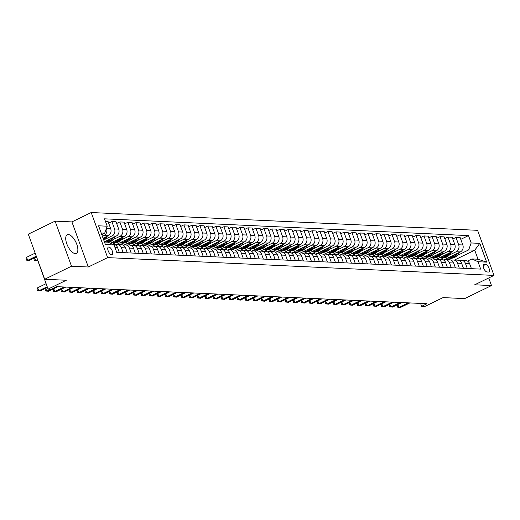 <?xml version="1.0" encoding="UTF-8"?>
<svg xmlns="http://www.w3.org/2000/svg" width="520" height="520" viewBox="0 0 520 520"><rect width="100%" height="100%" fill="white"/><g stroke="black" fill="none" stroke-linecap="round" stroke-linejoin="round"><path stroke-width="0.78" d="M75.251 253.578A10.341 4.511 64.1 0 0 76.31 253.37A10.341 4.511 64.1 0 0 76.349 243.191A10.341 4.511 64.1 0 0 68.328 234.566A10.341 4.511 64.1 0 0 67.269 234.774A10.341 4.511 64.1 0 0 67.23 244.946A10.341 4.511 64.1 0 0 75.251 253.578M111.638 254.8A4.245 1.853 64.1 0 0 112.073 254.722A4.245 1.853 64.1 0 0 112.093 250.542A4.245 1.853 64.1 0 0 108.803 247.006A4.245 1.853 64.1 0 0 108.368 247.091A4.245 1.853 64.1 0 0 108.349 251.264A4.245 1.853 64.1 0 0 111.638 254.8M31.837 243.939L48.061 289.114L51.259 289.263L56.628 286.656L426.991 303.713L421.629 306.319L424.827 306.462L443.066 297.603L464.672 298.597L491.498 285.565L488.728 277.966M55.1 221.136L28.282 234.169L44.688 279.26L71.513 266.221L88.316 267L107.627 257.615L91.215 212.531L71.909 221.91L55.1 221.136L71.513 266.221M107.627 257.615L494 275.405L477.588 230.321L91.215 212.531M485.68 264.478L484.269 264.413A4.108 1.794 64.1 0 0 483.847 264.492A4.108 1.794 64.1 0 0 483.834 268.541A4.108 1.794 64.1 0 0 487.019 271.967L488.429 272.031A4.108 1.794 64.1 0 0 488.852 271.954A4.108 1.794 64.1 0 0 488.865 267.904A4.108 1.794 64.1 0 0 485.68 264.478L483.243 265.661M471.178 242.964L479.817 243.36L486.649 262.125L478.004 261.729L471.939 258.94L478.023 259.22L474.74 250.205L468.656 249.925L471.178 242.964L468.494 235.593L104.526 218.829L107.211 226.207L104.695 233.161L101.185 232.999M104.468 242.021L107.978 242.183L114.042 244.972L116.727 252.343L480.688 269.1L478.004 261.729M114.042 244.972L105.398 244.569L98.566 225.803L107.211 226.207M48.061 289.114L66.3 280.254L44.688 279.26M494 275.405L474.688 284.791L491.498 285.565M420.57 303.413L421.629 306.319M454.538 260.019L474.74 250.205L479.817 243.36M471.939 258.94L467.512 261.092M448.461 259.74L451.601 258.213M457.334 255.424L468.656 249.925M444.327 259.708L460.31 251.933A5.304 4.641 -87.4 0 0 462.826 244.978L460.148 237.601L455.981 237.412L452.777 238.972M440.453 259.37L443.599 257.842M449.332 255.06L456.151 251.745A5.304 4.641 -87.4 0 0 458.666 244.784L455.981 237.412M436.325 259.337L452.309 251.57A5.304 4.641 -87.4 0 0 454.825 244.608L452.14 237.237L447.98 237.042L444.776 238.602M432.451 259.006L435.598 257.471M441.331 254.69L448.149 251.375A5.304 4.641 -87.4 0 0 450.665 244.413L447.98 237.042M428.318 258.967L444.308 251.199A5.304 4.641 -87.4 0 0 446.823 244.238L444.138 236.867L439.978 236.678L436.768 238.238M424.45 258.635L427.596 257.108M433.322 254.319L440.147 251.004A5.304 4.641 -87.4 0 0 442.663 244.049L439.978 236.678M420.316 258.596L436.306 250.828A5.304 4.641 -87.4 0 0 438.822 243.874L436.137 236.496L431.977 236.308L428.766 237.868M416.449 258.264L419.594 256.737M425.321 253.955L432.14 250.64A5.304 4.641 -87.4 0 0 434.662 243.678L431.977 236.308M412.315 258.232L428.298 250.464A5.304 4.641 -87.4 0 0 430.82 243.503L428.135 236.132L423.976 235.937L420.765 237.497M408.447 257.894L411.587 256.367M417.32 253.585L424.138 250.269A5.304 4.641 -87.4 0 0 426.654 243.308L423.976 235.937M404.313 257.861L420.297 250.094A5.304 4.641 -87.4 0 0 422.812 243.133L420.134 235.761L415.968 235.567L412.763 237.127M400.439 257.53L403.585 256.002M409.318 253.214L416.137 249.899A5.304 4.641 -87.4 0 0 418.652 242.944L415.968 235.567M396.312 257.491L412.295 249.724A5.304 4.641 -87.4 0 0 414.81 242.762L412.126 235.391L407.966 235.203L404.762 236.763M392.438 257.159L395.584 255.632M401.317 252.85L408.135 249.535A5.304 4.641 -87.4 0 0 410.651 242.573L407.966 235.203M388.303 257.127L404.293 249.353A5.304 4.641 -87.4 0 0 406.809 242.398L404.125 235.027L399.965 234.832L396.754 236.392M384.436 256.789L387.582 255.261M393.309 252.48L400.134 249.165A5.304 4.641 -87.4 0 0 402.649 242.203L399.965 234.832M380.302 256.757L396.292 248.989A5.304 4.641 -87.4 0 0 398.808 242.028L396.123 234.656L391.963 234.462L388.752 236.022M376.435 256.425L379.581 254.898M385.307 252.109L392.125 248.794A5.304 4.641 -87.4 0 0 394.647 241.839L391.963 234.462M372.3 256.386L388.284 248.619A5.304 4.641 -87.4 0 0 390.806 241.657L388.122 234.286L383.962 234.097L380.75 235.658M368.433 256.055L371.572 254.527M377.306 251.745L384.124 248.43A5.304 4.641 -87.4 0 0 386.646 241.469L383.962 234.097M364.299 256.022L380.282 248.248A5.304 4.641 -87.4 0 0 382.804 241.293L380.12 233.916L375.96 233.727L372.749 235.287M360.425 255.684L363.571 254.156M369.304 251.375L376.123 248.06A5.304 4.641 -87.4 0 0 378.638 241.098L375.96 233.727M356.298 255.651L372.281 247.884A5.304 4.641 -87.4 0 0 374.797 240.922L372.119 233.552L367.952 233.357L364.748 234.917M352.424 255.32L355.57 253.792M361.303 251.004L368.121 247.689A5.304 4.641 -87.4 0 0 370.637 240.734L367.952 233.357M348.29 255.281L364.279 247.514A5.304 4.641 -87.4 0 0 366.795 240.552L364.111 233.181L359.95 232.993L356.74 234.553M344.422 254.95L347.568 253.422M353.294 250.633L360.12 247.325A5.304 4.641 -87.4 0 0 362.635 240.364L359.95 232.993M340.288 254.917L356.278 247.143A5.304 4.641 -87.4 0 0 358.793 240.188L356.109 232.811L351.949 232.622L348.738 234.182M336.421 254.579L339.567 253.052M345.293 250.269L352.112 246.955A5.304 4.641 -87.4 0 0 354.634 239.993L351.949 232.622M332.286 254.547L348.27 246.779A5.304 4.641 -87.4 0 0 350.792 239.817L348.107 232.447L343.947 232.252L340.737 233.811M328.419 254.215L331.558 252.681M337.291 249.899L344.11 246.584A5.304 4.641 -87.4 0 0 346.632 239.623L343.947 232.252M324.285 254.176L340.269 246.409A5.304 4.641 -87.4 0 0 342.791 239.447L340.106 232.076L335.946 231.888L332.735 233.441M320.411 253.844L323.557 252.317M329.29 249.529L336.109 246.214A5.304 4.641 -87.4 0 0 338.624 239.258L335.946 231.888M316.284 253.806L332.267 246.038A5.304 4.641 -87.4 0 0 334.782 239.083L332.105 231.706L327.938 231.517L324.733 233.077M312.409 253.474L315.556 251.947M321.288 249.165L328.107 245.85A5.304 4.641 -87.4 0 0 330.623 238.888L327.938 231.517M308.276 253.442L324.266 245.674A5.304 4.641 -87.4 0 0 326.781 238.713L324.096 231.342L319.937 231.147L316.726 232.707M304.408 253.103L307.554 251.576M313.281 248.794L320.106 245.479A5.304 4.641 -87.4 0 0 322.621 238.518L319.937 231.147M300.274 253.071L316.264 245.303A5.304 4.641 -87.4 0 0 318.78 238.342L316.095 230.971L311.935 230.776L308.724 232.336M296.406 252.739L299.553 251.212M305.279 248.424L312.097 245.108A5.304 4.641 -87.4 0 0 314.62 238.154L311.935 230.776M292.272 252.701L308.262 244.933A5.304 4.641 -87.4 0 0 310.778 237.972L308.094 230.6L303.933 230.412L300.722 231.972M288.405 252.369L291.551 250.842M297.278 248.06L304.096 244.744A5.304 4.641 -87.4 0 0 306.618 237.783L303.933 230.412M284.271 252.337L300.255 244.562A5.304 4.641 -87.4 0 0 302.776 237.608L300.092 230.237L295.932 230.042L292.721 231.602M280.397 251.999L283.543 250.471M289.276 247.689L296.094 244.374A5.304 4.641 -87.4 0 0 298.61 237.412L295.932 230.042M276.269 251.966L292.253 244.198A5.304 4.641 -87.4 0 0 294.769 237.237L292.091 229.866L287.924 229.671L284.719 231.231M272.396 251.635L275.542 250.107M281.275 247.319L288.093 244.004A5.304 4.641 -87.4 0 0 290.608 237.049L287.924 229.671M268.262 251.596L284.252 243.828A5.304 4.641 -87.4 0 0 286.767 236.867L284.083 229.495L279.923 229.307L276.712 230.867M264.394 251.264L267.54 249.737M273.267 246.948L280.092 243.639A5.304 4.641 -87.4 0 0 282.607 236.678L279.923 229.307M260.26 251.232L276.25 243.458A5.304 4.641 -87.4 0 0 278.766 236.503L276.081 229.125L271.921 228.936L268.71 230.497M256.392 250.894L259.538 249.366M265.265 246.584L272.09 243.269A5.304 4.641 -87.4 0 0 274.606 236.308L271.921 228.936M252.258 250.861L268.249 243.094A5.304 4.641 -87.4 0 0 270.764 236.132L268.079 228.761L263.919 228.566L260.709 230.126M248.391 250.53L251.537 248.995M257.264 246.214L264.082 242.899A5.304 4.641 -87.4 0 0 266.604 235.937L263.919 228.566M244.257 250.491L260.24 242.723A5.304 4.641 -87.4 0 0 262.762 235.761L260.078 228.391L255.918 228.202L252.707 229.762M240.389 250.159L243.529 248.631M249.262 245.843L256.081 242.528A5.304 4.641 -87.4 0 0 258.596 235.573L255.918 228.202M236.256 250.12L252.239 242.353A5.304 4.641 -87.4 0 0 254.755 235.397L252.077 228.02L247.91 227.832L244.706 229.392M232.381 249.789L235.528 248.261M241.261 245.479L248.079 242.164A5.304 4.641 -87.4 0 0 250.594 235.203L247.91 227.832M228.254 249.756L244.238 241.989A5.304 4.641 -87.4 0 0 246.753 235.027L244.069 227.656L239.909 227.461L236.697 229.021M224.38 249.425L227.526 247.891M233.253 245.108L240.078 241.794A5.304 4.641 -87.4 0 0 242.593 234.832L239.909 227.461M220.246 249.386L236.236 241.618A5.304 4.641 -87.4 0 0 238.752 234.656L236.067 227.286L231.907 227.097L228.696 228.65M216.379 249.054L219.525 247.526M225.251 244.738L232.076 241.423A5.304 4.641 -87.4 0 0 234.592 234.468L231.907 227.097M212.244 249.015L228.234 241.248A5.304 4.641 -87.4 0 0 230.75 234.292L228.066 226.915L223.906 226.727L220.694 228.286M208.377 248.683L211.523 247.156M217.25 244.374L224.068 241.059A5.304 4.641 -87.4 0 0 226.59 234.097L223.906 226.727M204.243 248.651L220.227 240.883A5.304 4.641 -87.4 0 0 222.749 233.922L220.064 226.551L215.904 226.356L212.693 227.916M200.375 248.313L203.515 246.786M209.248 244.004L216.067 240.689A5.304 4.641 -87.4 0 0 218.582 233.727L215.904 226.356M196.242 248.281L212.225 240.513A5.304 4.641 -87.4 0 0 214.74 233.552L212.062 226.181L207.896 225.986L204.692 227.546M192.368 247.949L195.514 246.422M201.247 243.633L208.065 240.318A5.304 4.641 -87.4 0 0 210.581 233.363L207.896 225.986M188.24 247.91L204.224 240.143A5.304 4.641 -87.4 0 0 206.739 233.181L204.055 225.81L199.894 225.622L196.69 227.181M184.366 247.578L187.512 246.051M193.239 243.269L200.064 239.954A5.304 4.641 -87.4 0 0 202.579 232.993L199.894 225.622M180.232 247.546L196.222 239.772A5.304 4.641 -87.4 0 0 198.738 232.817L196.053 225.446L191.893 225.251L188.682 226.811M176.364 247.208L179.511 245.681M185.237 242.899L192.062 239.583A5.304 4.641 -87.4 0 0 194.578 232.622L191.893 225.251M172.231 247.175L188.221 239.408A5.304 4.641 -87.4 0 0 190.736 232.447L188.052 225.076L183.892 224.881L180.681 226.441M168.363 246.844L171.509 245.317M177.236 242.528L184.054 239.213A5.304 4.641 -87.4 0 0 186.576 232.258L183.892 224.881M164.229 246.805L180.213 239.037A5.304 4.641 -87.4 0 0 182.734 232.076L180.05 224.705L175.89 224.517L172.679 226.077M160.362 246.474L163.501 244.946M169.234 242.158L176.053 238.849A5.304 4.641 -87.4 0 0 178.568 231.888L175.89 224.517M156.227 246.441L172.211 238.667A5.304 4.641 -87.4 0 0 174.727 231.712L172.049 224.334L167.882 224.146L164.678 225.706M152.353 246.103L155.5 244.576M161.233 241.794L168.051 238.478A5.304 4.641 -87.4 0 0 170.567 231.517L167.882 224.146M148.226 246.071L164.209 238.303A5.304 4.641 -87.4 0 0 166.725 231.342L164.041 223.971L159.881 223.775L156.676 225.336M144.352 245.739L147.498 244.205M153.231 241.423L160.049 238.108A5.304 4.641 -87.4 0 0 162.565 231.147L159.881 223.775M140.218 245.7L156.208 237.933A5.304 4.641 -87.4 0 0 158.724 230.971L156.039 223.6L151.879 223.411L148.668 224.972M136.351 245.369L139.497 243.841M145.223 241.053L152.048 237.738A5.304 4.641 -87.4 0 0 154.564 230.783L151.879 223.411M132.216 245.33L148.207 237.562A5.304 4.641 -87.4 0 0 150.722 230.607L148.037 223.23L143.877 223.041L140.667 224.601M128.349 244.998L131.495 243.471M137.222 240.689L144.04 237.374A5.304 4.641 -87.4 0 0 146.562 230.412L143.877 223.041M124.215 244.966L140.198 237.198A5.304 4.641 -87.4 0 0 142.72 230.237L140.036 222.865L135.876 222.671L132.665 224.231M120.348 244.634L123.487 243.1M129.22 240.318L136.038 237.003A5.304 4.641 -87.4 0 0 138.554 230.042L135.876 222.671M116.213 244.595L132.197 236.828A5.304 4.641 -87.4 0 0 134.719 229.866L132.035 222.495L127.868 222.306L124.663 223.86M112.424 244.225L115.486 242.736M121.219 239.947L128.037 236.633A5.304 4.641 -87.4 0 0 130.553 229.678L127.868 222.306M110.26 243.23L124.195 236.457A5.304 4.641 -87.4 0 0 126.711 229.495L124.033 222.125L119.867 221.936L116.662 223.496M113.217 239.583L120.035 236.269A5.304 4.641 -87.4 0 0 122.551 229.307L119.867 221.936M104.397 241.819L116.194 236.093A5.304 4.641 -87.4 0 0 118.71 229.131L116.025 221.761L111.865 221.566L108.654 223.125M105.209 239.213L112.034 235.898A5.304 4.641 -87.4 0 0 114.549 228.936L111.865 221.566M103.084 238.206L108.192 235.722A5.304 4.641 -87.4 0 0 110.708 228.761L108.023 221.39L105.417 221.267M102.395 236.321L104.026 235.528A5.304 4.641 -87.4 0 0 106.548 228.572L106.451 228.306M101.764 234.585L104.695 233.161M471.458 268.678L469.657 263.744A5.304 4.641 -87.4 0 0 465.615 260.526L461.448 260.338A5.304 4.641 -87.4 0 0 459.511 260.728M468.494 235.593L460.779 239.343M467.291 268.483L465.498 263.549A5.304 4.641 -87.4 0 0 461.448 260.338M463.45 268.307L461.656 263.374A5.304 4.641 -87.4 0 0 457.606 260.163L453.447 259.968A5.304 4.641 -87.4 0 0 451.503 260.358M459.29 268.119L457.496 263.178A5.304 4.641 -87.4 0 0 453.447 259.968M455.449 267.937L453.654 263.003A5.304 4.641 -87.4 0 0 449.605 259.792L445.445 259.603A5.304 4.641 -87.4 0 0 443.501 259.987M451.288 267.748L449.495 262.815A5.304 4.641 -87.4 0 0 445.445 259.603M447.447 267.572L445.653 262.639A5.304 4.641 -87.4 0 0 441.603 259.422L437.444 259.233A5.304 4.641 -87.4 0 0 435.5 259.617M443.287 267.377L441.487 262.444A5.304 4.641 -87.4 0 0 437.444 259.233M439.446 267.202L437.645 262.269A5.304 4.641 -87.4 0 0 433.602 259.058L429.442 258.863A5.304 4.641 -87.4 0 0 427.499 259.252M435.286 267.007L433.485 262.074A5.304 4.641 -87.4 0 0 429.442 258.863M431.444 266.832L429.644 261.898A5.304 4.641 -87.4 0 0 425.601 258.687L421.434 258.499A5.304 4.641 -87.4 0 0 419.497 258.882M427.278 266.643L425.484 261.709A5.304 4.641 -87.4 0 0 421.434 258.499M423.436 266.468L421.642 261.528A5.304 4.641 -87.4 0 0 417.593 258.317L413.433 258.128A5.304 4.641 -87.4 0 0 411.489 258.512M419.276 266.272L417.482 261.339A5.304 4.641 -87.4 0 0 413.433 258.128M415.435 266.097L413.641 261.163A5.304 4.641 -87.4 0 0 409.591 257.953L405.431 257.757A5.304 4.641 -87.4 0 0 403.488 258.147M411.275 265.902L409.481 260.969A5.304 4.641 -87.4 0 0 405.431 257.757M407.433 265.726L405.639 260.793A5.304 4.641 -87.4 0 0 401.59 257.582L397.429 257.387A5.304 4.641 -87.4 0 0 395.486 257.777M403.273 265.538L401.473 260.605A5.304 4.641 -87.4 0 0 397.429 257.387M399.432 265.356L397.637 260.423A5.304 4.641 -87.4 0 0 393.588 257.212L389.428 257.023A5.304 4.641 -87.4 0 0 387.485 257.406M395.272 265.168L393.471 260.234A5.304 4.641 -87.4 0 0 389.428 257.023M391.43 264.992L389.63 260.058A5.304 4.641 -87.4 0 0 385.587 256.847L381.42 256.653A5.304 4.641 -87.4 0 0 379.483 257.043M387.263 264.797L385.469 259.864A5.304 4.641 -87.4 0 0 381.42 256.653M383.422 264.622L381.628 259.688A5.304 4.641 -87.4 0 0 377.579 256.477L373.418 256.282A5.304 4.641 -87.4 0 0 371.475 256.672M379.262 264.433L377.468 259.493A5.304 4.641 -87.4 0 0 373.418 256.282M375.421 264.251L373.626 259.317A5.304 4.641 -87.4 0 0 369.577 256.106L365.417 255.918A5.304 4.641 -87.4 0 0 363.474 256.302M371.26 264.062L369.466 259.129A5.304 4.641 -87.4 0 0 365.417 255.918M367.419 263.887L365.625 258.954A5.304 4.641 -87.4 0 0 361.575 255.736L357.416 255.547A5.304 4.641 -87.4 0 0 355.472 255.938M363.259 263.692L361.465 258.758A5.304 4.641 -87.4 0 0 357.416 255.547M359.418 263.517L357.624 258.583A5.304 4.641 -87.4 0 0 353.574 255.372L349.414 255.177A5.304 4.641 -87.4 0 0 347.471 255.567M355.257 263.328L353.457 258.388A5.304 4.641 -87.4 0 0 349.414 255.177M351.416 263.146L349.615 258.213A5.304 4.641 -87.4 0 0 345.572 255.002L341.406 254.813A5.304 4.641 -87.4 0 0 339.469 255.197M347.25 262.958L345.456 258.024A5.304 4.641 -87.4 0 0 341.406 254.813M343.408 262.782L341.614 257.849A5.304 4.641 -87.4 0 0 337.565 254.631L333.404 254.442A5.304 4.641 -87.4 0 0 331.461 254.826M339.248 262.587L337.454 257.654A5.304 4.641 -87.4 0 0 333.404 254.442M335.406 262.411L333.613 257.478A5.304 4.641 -87.4 0 0 329.563 254.267L325.403 254.072A5.304 4.641 -87.4 0 0 323.459 254.462M331.247 262.217L329.453 257.283A5.304 4.641 -87.4 0 0 325.403 254.072M327.405 262.041L325.611 257.108A5.304 4.641 -87.4 0 0 321.562 253.897L317.401 253.708A5.304 4.641 -87.4 0 0 315.458 254.092M323.245 261.853L321.451 256.919A5.304 4.641 -87.4 0 0 317.401 253.708M319.404 261.677L317.61 256.737A5.304 4.641 -87.4 0 0 313.56 253.526L309.4 253.338A5.304 4.641 -87.4 0 0 307.457 253.721M315.244 261.482L313.443 256.548A5.304 4.641 -87.4 0 0 309.4 253.338M311.402 261.307L309.601 256.373A5.304 4.641 -87.4 0 0 305.558 253.162L301.392 252.967A5.304 4.641 -87.4 0 0 299.455 253.357M307.236 261.111L305.442 256.178A5.304 4.641 -87.4 0 0 301.392 252.967M303.394 260.936L301.6 256.002A5.304 4.641 -87.4 0 0 297.557 252.792L293.391 252.597A5.304 4.641 -87.4 0 0 291.447 252.987M299.234 260.748L297.44 255.814A5.304 4.641 -87.4 0 0 293.391 252.597M295.392 260.565L293.599 255.632A5.304 4.641 -87.4 0 0 289.549 252.421L285.389 252.233A5.304 4.641 -87.4 0 0 283.445 252.616M291.233 260.377L289.439 255.444A5.304 4.641 -87.4 0 0 285.389 252.233M287.391 260.202L285.597 255.268A5.304 4.641 -87.4 0 0 281.548 252.057L277.387 251.862A5.304 4.641 -87.4 0 0 275.444 252.252M283.231 260.007L281.437 255.073A5.304 4.641 -87.4 0 0 277.387 251.862M279.389 259.831L277.596 254.898A5.304 4.641 -87.4 0 0 273.546 251.686L269.386 251.492A5.304 4.641 -87.4 0 0 267.442 251.882M275.23 259.642L273.429 254.703A5.304 4.641 -87.4 0 0 269.386 251.492M271.388 259.461L269.588 254.527A5.304 4.641 -87.4 0 0 265.544 251.316L261.385 251.128A5.304 4.641 -87.4 0 0 259.441 251.511M267.221 259.272L265.428 254.339A5.304 4.641 -87.4 0 0 261.385 251.128M263.38 259.096L261.586 254.163A5.304 4.641 -87.4 0 0 257.543 250.946L253.377 250.757A5.304 4.641 -87.4 0 0 251.433 251.147M259.22 258.901L257.426 253.968A5.304 4.641 -87.4 0 0 253.377 250.757M255.379 258.726L253.585 253.792A5.304 4.641 -87.4 0 0 249.535 250.582L245.375 250.386A5.304 4.641 -87.4 0 0 243.431 250.776M251.219 258.538L249.425 253.597A5.304 4.641 -87.4 0 0 245.375 250.386M247.377 258.356L245.583 253.422A5.304 4.641 -87.4 0 0 241.534 250.211L237.374 250.023A5.304 4.641 -87.4 0 0 235.43 250.406M243.217 258.167L241.423 253.233A5.304 4.641 -87.4 0 0 237.374 250.023M239.375 257.992L237.582 253.052A5.304 4.641 -87.4 0 0 233.532 249.841L229.372 249.652A5.304 4.641 -87.4 0 0 227.428 250.036M235.216 257.797L233.415 252.863A5.304 4.641 -87.4 0 0 229.372 249.652M231.374 257.621L229.573 252.688A5.304 4.641 -87.4 0 0 225.531 249.477L221.37 249.281A5.304 4.641 -87.4 0 0 219.427 249.672M227.214 257.426L225.414 252.493A5.304 4.641 -87.4 0 0 221.37 249.281M223.373 257.25L221.572 252.317A5.304 4.641 -87.4 0 0 217.529 249.106L213.363 248.917A5.304 4.641 -87.4 0 0 211.419 249.301M219.206 257.062L217.412 252.129A5.304 4.641 -87.4 0 0 213.363 248.917M215.364 256.887L213.571 251.947A5.304 4.641 -87.4 0 0 209.521 248.736L205.361 248.547A5.304 4.641 -87.4 0 0 203.417 248.931M211.205 256.692L209.411 251.758A5.304 4.641 -87.4 0 0 205.361 248.547M207.363 256.516L205.569 251.583A5.304 4.641 -87.4 0 0 201.519 248.372L197.359 248.177A5.304 4.641 -87.4 0 0 195.416 248.567M203.203 256.321L201.409 251.388A5.304 4.641 -87.4 0 0 197.359 248.177M199.362 256.146L197.567 251.212A5.304 4.641 -87.4 0 0 193.518 248.001L189.358 247.806A5.304 4.641 -87.4 0 0 187.415 248.196M195.202 255.957L193.401 251.024A5.304 4.641 -87.4 0 0 189.358 247.806M191.36 255.775L189.56 250.842A5.304 4.641 -87.4 0 0 185.517 247.631L181.357 247.442A5.304 4.641 -87.4 0 0 179.413 247.826M187.2 255.587L185.4 250.653A5.304 4.641 -87.4 0 0 181.357 247.442M183.358 255.411L181.558 250.478A5.304 4.641 -87.4 0 0 177.515 247.267L173.349 247.072A5.304 4.641 -87.4 0 0 171.411 247.462M179.192 255.216L177.398 250.283A5.304 4.641 -87.4 0 0 173.349 247.072M175.35 255.041L173.556 250.107A5.304 4.641 -87.4 0 0 169.507 246.896L165.347 246.701A5.304 4.641 -87.4 0 0 163.404 247.091M171.191 254.852L169.397 249.912A5.304 4.641 -87.4 0 0 165.347 246.701M167.349 254.67L165.555 249.737A5.304 4.641 -87.4 0 0 161.506 246.525L157.345 246.337A5.304 4.641 -87.4 0 0 155.402 246.721M163.189 254.482L161.395 249.548A5.304 4.641 -87.4 0 0 157.345 246.337M159.347 254.306L157.553 249.373A5.304 4.641 -87.4 0 0 153.504 246.155L149.344 245.967A5.304 4.641 -87.4 0 0 147.401 246.357M155.188 254.111L153.387 249.178A5.304 4.641 -87.4 0 0 149.344 245.967M151.346 253.936L149.546 249.002A5.304 4.641 -87.4 0 0 145.502 245.791L141.343 245.596A5.304 4.641 -87.4 0 0 139.399 245.986M147.186 253.741L145.386 248.807A5.304 4.641 -87.4 0 0 141.343 245.596M143.345 253.565L141.544 248.631A5.304 4.641 -87.4 0 0 137.501 245.421L133.334 245.232A5.304 4.641 -87.4 0 0 131.398 245.615M139.178 253.377L137.384 248.443A5.304 4.641 -87.4 0 0 133.334 245.232M135.337 253.201L133.542 248.261A5.304 4.641 -87.4 0 0 129.493 245.05L125.333 244.862A5.304 4.641 -87.4 0 0 123.39 245.245M131.177 253.006L129.383 248.072A5.304 4.641 -87.4 0 0 125.333 244.862M127.335 252.831L125.541 247.897A5.304 4.641 -87.4 0 0 121.492 244.686L117.331 244.491A5.304 4.641 -87.4 0 0 115.388 244.881M123.175 252.636L121.381 247.702A5.304 4.641 -87.4 0 0 117.331 244.491M119.334 252.46L117.54 247.526A5.304 4.641 -87.4 0 0 113.49 244.316L112.522 244.27M478.023 259.22L486.649 262.125M88.316 267L71.909 221.91M397.852 304.506L398.905 307.398L408.265 302.848M397.716 304.57L397.215 305.968L397.657 307.183L400.504 307.469L409.871 302.919M454.636 254.696A10.14 8.879 92.6 0 1 447.688 258.07L448.838 258.122A10.14 8.879 92.6 0 0 456.541 253.767M459.407 252.375L458.627 253.689A10.14 8.879 92.6 0 1 450.821 258.213L449.605 258.161A10.14 8.879 -87.4 0 0 457.412 253.636L457.652 253.227M449.222 258.135A10.14 8.879 -87.4 0 0 449.605 258.161M389.844 304.135L390.897 307.028L400.263 302.478M389.714 304.2L389.207 305.597L389.656 306.82L392.503 307.106L401.863 302.556M381.843 303.764L382.896 306.663L392.262 302.114M381.713 303.829L381.206 305.227L381.647 306.449L384.495 306.735L393.861 302.185M373.841 303.401L374.894 306.293L384.26 301.743M373.704 303.466L373.204 304.863L373.646 306.079L376.493 306.365L385.86 301.815M446.635 254.326A10.14 8.879 92.6 0 1 439.686 257.699L440.837 257.757A10.14 8.879 92.6 0 0 448.539 253.403M451.399 252.005L450.625 253.325A10.14 8.879 92.6 0 1 442.819 257.849L441.603 257.79A10.14 8.879 -87.4 0 0 449.41 253.266L449.651 252.863M441.22 257.764A10.14 8.879 -87.4 0 0 441.603 257.79M438.626 253.955A10.14 8.879 92.6 0 1 431.685 257.335L432.835 257.387A10.14 8.879 92.6 0 0 440.538 253.032M443.397 251.641L442.624 252.954A10.14 8.879 92.6 0 1 434.818 257.478L433.602 257.419A10.14 8.879 -87.4 0 0 441.409 252.895L441.643 252.493M433.219 257.394A10.14 8.879 -87.4 0 0 433.602 257.419M430.625 253.591A10.14 8.879 92.6 0 1 423.683 256.964L424.827 257.017A10.14 8.879 92.6 0 0 432.529 252.661M435.396 251.27L434.616 252.583A10.14 8.879 92.6 0 1 426.816 257.108L425.601 257.056A10.14 8.879 -87.4 0 0 433.401 252.531L433.641 252.122M425.21 257.023A10.14 8.879 -87.4 0 0 425.601 257.056M365.84 303.03L366.893 305.923L376.259 301.373M365.703 303.095L365.203 304.493L365.644 305.708L368.491 306L377.858 301.45M422.624 253.221A10.14 8.879 92.6 0 1 415.675 256.594L416.825 256.646A10.14 8.879 92.6 0 0 424.528 252.297M427.394 250.9L426.615 252.213A10.14 8.879 92.6 0 1 418.808 256.744L417.593 256.685A10.14 8.879 -87.4 0 0 425.399 252.161L425.64 251.752M417.209 256.659A10.14 8.879 -87.4 0 0 417.593 256.685M357.838 302.659L358.891 305.558L368.251 301.008M357.701 302.725L357.201 304.122L357.643 305.344L360.49 305.63L369.856 301.08M349.83 302.296L350.883 305.188L360.25 300.638M349.7 302.361L349.193 303.758L349.642 304.974L352.488 305.26L361.849 300.709M341.829 301.925L342.882 304.817L352.248 300.267M341.699 301.99L341.192 303.387L341.634 304.603L344.487 304.896L353.847 300.339M333.827 301.555L334.88 304.454L344.247 299.897M333.691 301.62L333.19 303.017L333.632 304.239L336.479 304.525L345.846 299.975M325.825 301.19L326.878 304.083L336.245 299.533M325.689 301.256L325.189 302.647L325.631 303.869L328.478 304.155L337.844 299.605M414.622 252.85A10.14 8.879 92.6 0 1 407.674 256.23L408.824 256.282A10.14 8.879 92.6 0 0 416.526 251.927M419.393 250.536L418.613 251.849A10.14 8.879 92.6 0 1 410.807 256.373L409.591 256.315A10.14 8.879 -87.4 0 0 417.397 251.791L417.638 251.388M409.207 256.288A10.14 8.879 -87.4 0 0 409.591 256.315M406.621 252.486A10.14 8.879 92.6 0 1 399.672 255.859L400.822 255.911A10.14 8.879 92.6 0 0 408.525 251.556M411.392 250.166L410.612 251.478A10.14 8.879 92.6 0 1 402.805 256.002L401.59 255.951A10.14 8.879 -87.4 0 0 409.396 251.42L409.637 251.017M401.206 255.918A10.14 8.879 -87.4 0 0 401.59 255.951M398.613 252.116A10.14 8.879 92.6 0 1 391.671 255.489L392.821 255.541A10.14 8.879 92.6 0 0 400.524 251.186M403.384 249.795L402.61 251.108A10.14 8.879 92.6 0 1 394.803 255.632L393.588 255.58A10.14 8.879 -87.4 0 0 401.394 251.056L401.629 250.647M393.204 255.554A10.14 8.879 -87.4 0 0 393.588 255.58M390.611 251.745A10.14 8.879 92.6 0 1 383.669 255.125L384.813 255.177A10.14 8.879 92.6 0 0 392.516 250.822M395.382 249.431L394.602 250.744A10.14 8.879 92.6 0 1 386.802 255.268L385.587 255.21A10.14 8.879 -87.4 0 0 393.387 250.686L393.627 250.283M385.203 255.183A10.14 8.879 -87.4 0 0 385.587 255.21M382.61 251.381A10.14 8.879 92.6 0 1 375.661 254.755L376.812 254.806A10.14 8.879 92.6 0 0 384.514 250.452M387.381 249.061L386.601 250.374A10.14 8.879 92.6 0 1 378.794 254.898L377.579 254.839A10.14 8.879 -87.4 0 0 385.385 250.315L385.625 249.912M377.195 254.813A10.14 8.879 -87.4 0 0 377.579 254.839M317.824 300.82L318.877 303.713L328.237 299.163M317.688 300.885L317.187 302.283L317.629 303.498L320.476 303.791L329.843 299.234M374.608 251.011A10.14 8.879 92.6 0 1 367.66 254.384L368.81 254.436A10.14 8.879 92.6 0 0 376.512 250.081M379.379 248.69L378.599 250.003A10.14 8.879 92.6 0 1 370.793 254.527L369.577 254.475A10.14 8.879 -87.4 0 0 377.384 249.951L377.624 249.542M369.194 254.449A10.14 8.879 -87.4 0 0 369.577 254.475M309.816 300.45L310.869 303.349L320.236 298.792M309.686 300.514L309.179 301.912L309.627 303.134L312.475 303.42L321.834 298.87M366.606 250.64A10.14 8.879 92.6 0 1 359.658 254.014L360.809 254.072A10.14 8.879 92.6 0 0 368.511 249.717M371.378 248.319L370.598 249.639A10.14 8.879 92.6 0 1 362.791 254.163L361.575 254.105A10.14 8.879 -87.4 0 0 369.382 249.581L369.623 249.178M361.192 254.078A10.14 8.879 -87.4 0 0 361.575 254.105M301.815 300.086L302.868 302.978L312.234 298.428M301.685 300.151L301.178 301.542L301.62 302.764L304.473 303.05L313.833 298.5M358.599 250.269A10.14 8.879 92.6 0 1 351.656 253.65L352.807 253.702A10.14 8.879 92.6 0 0 360.51 249.347M363.37 247.956L362.596 249.269A10.14 8.879 92.6 0 1 354.79 253.792L353.574 253.734A10.14 8.879 -87.4 0 0 361.381 249.21L361.615 248.807M353.191 253.708A10.14 8.879 -87.4 0 0 353.574 253.734M293.813 299.715L294.866 302.608L304.233 298.058M293.677 299.78L293.176 301.178L293.618 302.393L296.465 302.679L305.832 298.129M350.597 249.906A10.14 8.879 92.6 0 1 343.655 253.279L344.799 253.331A10.14 8.879 92.6 0 0 352.501 248.976M355.368 247.585L354.594 248.898A10.14 8.879 92.6 0 1 346.788 253.422L345.572 253.37A10.14 8.879 -87.4 0 0 353.373 248.846L353.613 248.436M345.189 253.344A10.14 8.879 -87.4 0 0 345.572 253.37M285.812 299.344L286.865 302.237L296.231 297.687M285.675 299.409L285.175 300.807L285.617 302.022L288.464 302.315L297.83 297.765M342.596 249.535A10.14 8.879 92.6 0 1 335.647 252.909L336.798 252.967A10.14 8.879 92.6 0 0 344.5 248.612M347.366 247.214L346.587 248.534A10.14 8.879 92.6 0 1 338.787 253.058L337.565 253A10.14 8.879 -87.4 0 0 345.371 248.475L345.612 248.072M337.181 252.974A10.14 8.879 -87.4 0 0 337.565 253M277.81 298.974L278.863 301.873L288.223 297.323M277.673 299.039L277.173 300.437L277.615 301.659L280.462 301.945L289.829 297.394M334.594 249.165A10.14 8.879 92.6 0 1 327.646 252.544L328.796 252.597A10.14 8.879 92.6 0 0 336.499 248.242M339.365 246.85L338.585 248.164A10.14 8.879 92.6 0 1 330.779 252.688L329.563 252.629A10.14 8.879 -87.4 0 0 337.37 248.105L337.61 247.702M329.18 252.603A10.14 8.879 -87.4 0 0 329.563 252.629M269.802 298.61L270.861 301.502L280.221 296.953M269.672 298.675L269.165 300.072L269.614 301.288L272.461 301.574L281.82 297.024M261.8 298.24L262.853 301.132L272.22 296.582M261.671 298.305L261.163 299.702L261.606 300.918L264.459 301.21L273.819 296.66M253.799 297.869L254.852 300.768L264.219 296.218M253.669 297.934L253.162 299.332L253.604 300.553L256.451 300.839L265.817 296.289M245.797 297.505L246.85 300.397L256.217 295.847M245.661 297.57L245.161 298.968L245.603 300.183L248.45 300.469L257.816 295.919M237.796 297.135L238.849 300.027L248.209 295.477M237.66 297.2L237.159 298.597L237.601 299.812L240.448 300.105L249.815 295.548M229.788 296.764L230.847 299.663L240.208 295.106M229.658 296.829L229.151 298.226L229.6 299.449L232.447 299.735L241.806 295.185M221.786 296.4L222.839 299.293L232.206 294.743M221.656 296.465L221.15 297.856L221.592 299.078L224.445 299.364L233.805 294.814M213.785 296.03L214.838 298.922L224.205 294.372M213.655 296.094L213.148 297.492L213.59 298.708L216.437 299L225.803 294.444M205.784 295.659L206.837 298.552L216.203 294.002M205.647 295.724L205.147 297.122L205.589 298.344L208.436 298.63L217.802 294.079M197.782 295.295L198.835 298.188L208.195 293.637M197.645 295.36L197.145 296.751L197.587 297.973L200.434 298.259L209.8 293.709M189.781 294.925L190.833 297.817L200.194 293.267M189.644 294.99L189.137 296.387L189.586 297.603L192.433 297.889L201.792 293.339M181.772 294.554L182.826 297.447L192.192 292.897M181.643 294.619L181.136 296.017L181.584 297.232L184.431 297.525L193.791 292.975M173.771 294.183L174.824 297.083L184.191 292.533M173.641 294.249L173.134 295.646L173.576 296.868L176.423 297.154L185.79 292.604M165.769 293.82L166.822 296.712L176.189 292.162M165.633 293.885L165.133 295.282L165.575 296.498L168.422 296.784L177.788 292.233M157.768 293.449L158.821 296.342L168.181 291.792M157.631 293.514L157.131 294.911L157.573 296.127L160.42 296.419L169.786 291.87M149.767 293.079L150.82 295.978L160.18 291.428M149.63 293.144L149.13 294.541L149.572 295.763L152.419 296.049L161.785 291.499M141.758 292.714L142.812 295.607L152.178 291.057M141.629 292.78L141.122 294.177L141.57 295.392L144.417 295.678L153.777 291.128M133.757 292.344L134.81 295.236L144.177 290.687M133.627 292.409L133.12 293.807L133.562 295.022L136.409 295.315L145.776 290.758M125.755 291.974L126.809 294.873L136.175 290.316M125.619 292.038L125.119 293.436L125.56 294.658L128.407 294.944L137.774 290.394M117.754 291.61L118.807 294.502L128.173 289.952M117.617 291.675L117.117 293.065L117.559 294.288L120.406 294.574L129.773 290.024M109.752 291.239L110.806 294.132L120.166 289.582M109.616 291.304L109.116 292.702L109.558 293.917L112.405 294.209L121.771 289.653M101.745 290.869L102.798 293.761L112.164 289.211M101.615 290.933L101.108 292.331L101.556 293.553L104.403 293.839L113.763 289.289M93.743 290.505L94.796 293.397L104.163 288.847M93.613 290.57L93.106 291.961L93.548 293.183L96.401 293.469L105.762 288.918M85.742 290.134L86.794 293.026L96.161 288.476M85.605 290.199L85.105 291.596L85.547 292.812L88.394 293.098L97.76 288.548M77.74 289.764L78.793 292.656L88.159 288.106M77.603 289.829L77.103 291.226L77.545 292.442L80.392 292.734L89.759 288.184M69.739 289.393L70.791 292.292L80.151 287.742M69.602 289.458L69.102 290.856L69.543 292.078L72.391 292.364L81.757 287.814M326.593 248.8A10.14 8.879 92.6 0 1 319.644 252.174L320.794 252.226A10.14 8.879 92.6 0 0 328.497 247.871M331.364 246.48L330.584 247.793A10.14 8.879 92.6 0 1 322.777 252.317L321.562 252.265A10.14 8.879 -87.4 0 0 329.368 247.741L329.608 247.332M321.178 252.233A10.14 8.879 -87.4 0 0 321.562 252.265M318.584 248.43A10.14 8.879 92.6 0 1 311.642 251.804L312.793 251.856A10.14 8.879 92.6 0 0 320.495 247.507M323.356 246.109L322.582 247.422A10.14 8.879 92.6 0 1 314.776 251.953L313.56 251.894A10.14 8.879 -87.4 0 0 321.367 247.37L321.607 246.961M313.177 251.869A10.14 8.879 -87.4 0 0 313.56 251.894M310.583 248.06A10.14 8.879 92.6 0 1 303.641 251.44L304.785 251.492A10.14 8.879 92.6 0 0 312.488 247.136M315.354 245.745L314.581 247.058A10.14 8.879 92.6 0 1 306.774 251.583L305.558 251.524A10.14 8.879 -87.4 0 0 313.358 247L313.599 246.597M305.175 251.498A10.14 8.879 -87.4 0 0 305.558 251.524M302.582 247.696A10.14 8.879 92.6 0 1 295.633 251.069L296.784 251.121A10.14 8.879 92.6 0 0 304.486 246.766M307.353 245.375L306.572 246.688A10.14 8.879 92.6 0 1 298.772 251.212L297.55 251.16A10.14 8.879 -87.4 0 0 305.357 246.63L305.597 246.227M297.167 251.128A10.14 8.879 -87.4 0 0 297.55 251.16M294.58 247.325A10.14 8.879 92.6 0 1 287.632 250.698L288.782 250.75A10.14 8.879 92.6 0 0 296.485 246.395M299.351 245.005L298.571 246.317A10.14 8.879 92.6 0 1 290.764 250.842L289.549 250.79A10.14 8.879 -87.4 0 0 297.356 246.266L297.596 245.856M289.166 250.764A10.14 8.879 -87.4 0 0 289.549 250.79M286.579 246.955A10.14 8.879 92.6 0 1 279.63 250.335L280.781 250.386A10.14 8.879 92.6 0 0 288.483 246.031M291.35 244.641L290.57 245.953A10.14 8.879 92.6 0 1 282.763 250.478L281.548 250.419A10.14 8.879 -87.4 0 0 289.354 245.895L289.594 245.492M281.164 250.393A10.14 8.879 -87.4 0 0 281.548 250.419M278.577 246.591A10.14 8.879 92.6 0 1 271.628 249.964L272.779 250.016A10.14 8.879 92.6 0 0 280.481 245.661M283.342 244.27L282.568 245.583A10.14 8.879 92.6 0 1 274.762 250.107L273.546 250.049A10.14 8.879 -87.4 0 0 281.353 245.525L281.593 245.122M273.163 250.023A10.14 8.879 -87.4 0 0 273.546 250.049M270.569 246.22A10.14 8.879 92.6 0 1 263.627 249.594L264.771 249.645A10.14 8.879 92.6 0 0 272.474 245.291M275.34 243.9L274.567 245.213A10.14 8.879 92.6 0 1 266.76 249.737L265.544 249.685A10.14 8.879 -87.4 0 0 273.344 245.161L273.585 244.751M265.161 249.659A10.14 8.879 -87.4 0 0 265.544 249.685M262.567 245.85A10.14 8.879 92.6 0 1 255.619 249.223L256.769 249.281A10.14 8.879 92.6 0 0 264.472 244.927M267.339 243.529L266.558 244.849A10.14 8.879 92.6 0 1 258.758 249.373L257.536 249.314A10.14 8.879 -87.4 0 0 265.343 244.79L265.584 244.387M257.153 249.288A10.14 8.879 -87.4 0 0 257.536 249.314M254.566 245.479A10.14 8.879 92.6 0 1 247.618 248.859L248.768 248.911A10.14 8.879 92.6 0 0 256.471 244.556M259.337 243.165L258.557 244.478A10.14 8.879 92.6 0 1 250.75 249.002L249.535 248.944A10.14 8.879 -87.4 0 0 257.342 244.419L257.582 244.017M249.151 248.917A10.14 8.879 -87.4 0 0 249.535 248.944M246.565 245.115A10.14 8.879 92.6 0 1 239.616 248.489L240.767 248.541A10.14 8.879 92.6 0 0 248.469 244.186M251.336 242.794L250.556 244.108A10.14 8.879 92.6 0 1 242.749 248.631L241.534 248.58A10.14 8.879 -87.4 0 0 249.34 244.056L249.581 243.646M241.15 248.553A10.14 8.879 -87.4 0 0 241.534 248.58M238.563 244.744A10.14 8.879 92.6 0 1 231.614 248.118L232.765 248.177A10.14 8.879 92.6 0 0 240.468 243.822M243.328 242.424L242.554 243.744A10.14 8.879 92.6 0 1 234.748 248.268L233.532 248.209A10.14 8.879 -87.4 0 0 241.339 243.685L241.579 243.282M233.149 248.183A10.14 8.879 -87.4 0 0 233.532 248.209M230.555 244.374A10.14 8.879 92.6 0 1 223.613 247.754L224.757 247.806A10.14 8.879 92.6 0 0 232.459 243.451M235.326 242.06L234.553 243.373A10.14 8.879 92.6 0 1 226.746 247.897L225.531 247.839A10.14 8.879 -87.4 0 0 233.331 243.315L233.571 242.911M225.147 247.812A10.14 8.879 -87.4 0 0 225.531 247.839M222.553 244.01A10.14 8.879 92.6 0 1 215.612 247.383L216.756 247.436A10.14 8.879 92.6 0 0 224.458 243.081M227.325 241.69L226.544 243.003A10.14 8.879 92.6 0 1 218.744 247.526L217.522 247.475A10.14 8.879 -87.4 0 0 225.329 242.951L225.569 242.541M217.139 247.442A10.14 8.879 -87.4 0 0 217.522 247.475M214.552 243.639A10.14 8.879 92.6 0 1 207.603 247.013L208.754 247.065A10.14 8.879 92.6 0 0 216.457 242.717M219.323 241.319L218.543 242.632A10.14 8.879 92.6 0 1 210.737 247.162L209.521 247.104A10.14 8.879 -87.4 0 0 217.328 242.58L217.568 242.171M209.138 247.078A10.14 8.879 -87.4 0 0 209.521 247.104M206.55 243.269A10.14 8.879 92.6 0 1 199.602 246.649L200.753 246.701A10.14 8.879 92.6 0 0 208.455 242.346M211.322 240.955L210.542 242.268A10.14 8.879 92.6 0 1 202.735 246.792L201.519 246.733A10.14 8.879 -87.4 0 0 209.326 242.209L209.567 241.806M201.136 246.708A10.14 8.879 -87.4 0 0 201.519 246.733M198.549 242.905A10.14 8.879 92.6 0 1 191.6 246.279L192.751 246.331A10.14 8.879 92.6 0 0 200.453 241.975M203.314 240.584L202.54 241.897A10.14 8.879 92.6 0 1 194.733 246.422L193.518 246.369A10.14 8.879 -87.4 0 0 201.325 241.839L201.565 241.436M193.135 246.337A10.14 8.879 -87.4 0 0 193.518 246.369M190.541 242.535A10.14 8.879 92.6 0 1 183.599 245.908L184.743 245.96A10.14 8.879 92.6 0 0 192.446 241.605M195.312 240.214L194.539 241.527A10.14 8.879 92.6 0 1 186.732 246.051L185.517 245.999A10.14 8.879 -87.4 0 0 193.317 241.475L193.557 241.066M185.133 245.973A10.14 8.879 -87.4 0 0 185.517 245.999M182.54 242.164A10.14 8.879 92.6 0 1 175.597 245.544L176.742 245.596A10.14 8.879 92.6 0 0 184.444 241.241M187.311 239.85L186.531 241.163A10.14 8.879 92.6 0 1 178.731 245.687L177.508 245.629A10.14 8.879 -87.4 0 0 185.315 241.105L185.556 240.702M177.125 245.603A10.14 8.879 -87.4 0 0 177.508 245.629M174.538 241.8A10.14 8.879 92.6 0 1 167.589 245.174L168.74 245.225A10.14 8.879 92.6 0 0 176.442 240.87M179.309 239.48L178.529 240.792A10.14 8.879 92.6 0 1 170.722 245.317L169.507 245.258A10.14 8.879 -87.4 0 0 177.314 240.734L177.554 240.331M169.124 245.232A10.14 8.879 -87.4 0 0 169.507 245.258M166.536 241.43A10.14 8.879 92.6 0 1 159.588 244.803L160.738 244.855A10.14 8.879 92.6 0 0 168.441 240.5M171.308 239.109L170.528 240.422A10.14 8.879 92.6 0 1 162.721 244.946L161.506 244.894A10.14 8.879 -87.4 0 0 169.312 240.37L169.553 239.961M161.122 244.868A10.14 8.879 -87.4 0 0 161.506 244.894M158.535 241.059A10.14 8.879 92.6 0 1 151.587 244.433L152.737 244.491A10.14 8.879 92.6 0 0 160.44 240.136M163.306 238.739L162.526 240.058A10.14 8.879 92.6 0 1 154.72 244.582L153.504 244.524A10.14 8.879 -87.4 0 0 161.31 240L161.551 239.597M153.12 244.498A10.14 8.879 -87.4 0 0 153.504 244.524M150.527 240.689A10.14 8.879 92.6 0 1 143.585 244.069L144.736 244.12A10.14 8.879 92.6 0 0 152.438 239.766M155.298 238.375L154.524 239.688A10.14 8.879 92.6 0 1 146.718 244.212L145.502 244.153A10.14 8.879 -87.4 0 0 153.309 239.629L153.543 239.226M145.119 244.127A10.14 8.879 -87.4 0 0 145.502 244.153M142.526 240.325A10.14 8.879 92.6 0 1 135.584 243.698L136.727 243.75A10.14 8.879 92.6 0 0 144.43 239.395M147.297 238.004L146.517 239.317A10.14 8.879 92.6 0 1 138.716 243.841L137.501 243.789A10.14 8.879 -87.4 0 0 145.301 239.265L145.542 238.856M137.111 243.756A10.14 8.879 -87.4 0 0 137.501 243.789M134.524 239.954A10.14 8.879 92.6 0 1 127.576 243.328L128.726 243.386A10.14 8.879 92.6 0 0 136.428 239.031M139.295 237.633L138.515 238.953A10.14 8.879 92.6 0 1 130.709 243.477L129.493 243.419A10.14 8.879 -87.4 0 0 137.299 238.894L137.54 238.492M129.109 243.393A10.14 8.879 -87.4 0 0 129.493 243.419M126.523 239.583A10.14 8.879 92.6 0 1 119.574 242.964L120.724 243.016A10.14 8.879 92.6 0 0 128.427 238.661M131.294 237.269L130.513 238.583A10.14 8.879 92.6 0 1 122.707 243.107L121.492 243.048A10.14 8.879 -87.4 0 0 129.298 238.524L129.538 238.121M121.108 243.022A10.14 8.879 -87.4 0 0 121.492 243.048M61.73 289.029L62.784 291.922L72.15 287.372M61.6 289.094L61.093 290.492L61.542 291.707L64.389 291.993L73.749 287.443M118.521 239.219A10.14 8.879 92.6 0 1 111.573 242.593L112.723 242.645A10.14 8.879 92.6 0 0 120.426 238.29M123.292 236.899L122.512 238.212A10.14 8.879 92.6 0 1 114.706 242.736L113.49 242.684A10.14 8.879 -87.4 0 0 121.297 238.16L121.537 237.75M113.106 242.651A10.14 8.879 -87.4 0 0 113.49 242.684M53.729 288.659L54.782 291.551L64.148 287.001M53.599 288.724L53.092 290.121L53.534 291.337L56.388 291.629L65.748 287.079M110.513 238.849A10.14 8.879 92.6 0 1 105.456 242.067M115.284 236.529L114.51 237.842A10.14 8.879 92.6 0 1 108.219 242.294M112.424 237.926A10.14 8.879 92.6 0 1 106.678 242.119M107.445 242.158A10.14 8.879 -87.4 0 0 113.295 237.79L113.529 237.38M45.727 288.288L46.781 291.187L50.785 289.244M45.591 288.353L45.091 289.75L45.532 290.972L48.38 291.258L57.746 286.709M107.283 236.165L106.509 237.478A10.14 8.879 92.6 0 1 103.877 240.396M104.416 237.556A10.14 8.879 92.6 0 1 103.363 238.972M103.578 239.577A10.14 8.879 -87.4 0 0 105.287 237.419L105.528 237.016M37.421 259.883L35.691 260.721L37.681 260.605M34.639 257.829L35.691 260.721L34.444 260.507L34.002 259.292L34.509 257.894M46.085 283.68L37.668 287.768L38.779 290.817L47.19 286.728M37.668 287.768L37.089 289.387L37.531 290.602L40.378 290.888L47.457 287.45M34.996 253.221L26.585 257.309L27.69 260.351L29.289 260.429L36.367 256.99M36.101 256.262L27.69 260.351L26.442 260.137L26 258.921L26.585 257.309M456.151 251.745L460.31 251.933M448.149 251.375L452.309 251.57M440.147 251.004L444.308 251.199M432.14 250.64L436.306 250.828M424.138 250.269L428.298 250.464M416.137 249.899L420.297 250.094M408.135 249.535L412.295 249.724M400.134 249.165L404.293 249.353M392.125 248.794L396.292 248.989M384.124 248.43L388.284 248.619M376.123 248.06L380.282 248.248M368.121 247.689L372.281 247.884M360.12 247.325L364.279 247.514M352.112 246.955L356.278 247.143M344.11 246.584L348.27 246.779M336.109 246.214L340.269 246.409M328.107 245.85L332.267 246.038M320.106 245.479L324.266 245.674M312.097 245.108L316.264 245.303M304.096 244.744L308.262 244.933M296.094 244.374L300.255 244.562M288.093 244.004L292.253 244.198M280.092 243.639L284.252 243.828M272.09 243.269L276.25 243.458M264.082 242.899L268.249 243.094M256.081 242.528L260.24 242.723M248.079 242.164L252.239 242.353M240.078 241.794L244.238 241.989M232.076 241.423L236.236 241.618M224.068 241.059L228.234 241.248M216.067 240.689L220.227 240.883M208.065 240.318L212.225 240.513M200.064 239.954L204.224 240.143M192.062 239.583L196.222 239.772M184.054 239.213L188.221 239.408M176.053 238.849L180.213 239.037M168.051 238.478L172.211 238.667M160.049 238.108L164.209 238.303M152.048 237.738L156.208 237.933M144.04 237.374L148.207 237.562M136.038 237.003L140.198 237.198M128.037 236.633L132.197 236.828M120.035 236.269L124.195 236.457M112.034 235.898L116.194 236.093M104.026 235.528L108.192 235.722M458.666 244.784L462.826 244.978M465.498 263.549L469.657 263.744M457.496 263.178L461.656 263.374M450.665 244.413L454.825 244.608M449.495 262.815L453.654 263.003M442.663 244.049L446.823 244.238M441.487 262.444L445.653 262.639M434.662 243.678L438.822 243.874M433.485 262.074L437.645 262.269M426.654 243.308L430.82 243.503M425.484 261.709L429.644 261.898M418.652 242.944L422.812 243.133M417.482 261.339L421.642 261.528M410.651 242.573L414.81 242.762M409.481 260.969L413.641 261.163M402.649 242.203L406.809 242.398M401.473 260.605L405.639 260.793M394.647 241.839L398.808 242.028M393.471 260.234L397.637 260.423M386.646 241.469L390.806 241.657M385.469 259.864L389.63 260.058M378.638 241.098L382.804 241.293M377.468 259.493L381.628 259.688M370.637 240.734L374.797 240.922M369.466 259.129L373.626 259.317M362.635 240.364L366.795 240.552M361.465 258.758L365.625 258.954M354.634 239.993L358.793 240.188M353.457 258.388L357.624 258.583M346.632 239.623L350.792 239.817M345.456 258.024L349.615 258.213M338.624 239.258L342.791 239.447M337.454 257.654L341.614 257.849M330.623 238.888L334.782 239.083M329.453 257.283L333.613 257.478M322.621 238.518L326.781 238.713M321.451 256.919L325.611 257.108M314.62 238.154L318.78 238.342M313.443 256.548L317.61 256.737M306.618 237.783L310.778 237.972M305.442 256.178L309.601 256.373M298.61 237.412L302.776 237.608M297.44 255.814L301.6 256.002M290.608 237.049L294.769 237.237M289.439 255.444L293.599 255.632M282.607 236.678L286.767 236.867M281.437 255.073L285.597 255.268M274.606 236.308L278.766 236.503M273.429 254.703L277.596 254.898M266.604 235.937L270.764 236.132M265.428 254.339L269.588 254.527M258.596 235.573L262.762 235.761M257.426 253.968L261.586 254.163M250.594 235.203L254.755 235.397M249.425 253.597L253.585 253.792M242.593 234.832L246.753 235.027M241.423 253.233L245.583 253.422M234.592 234.468L238.752 234.656M233.415 252.863L237.582 253.052M226.59 234.097L230.75 234.292M225.414 252.493L229.573 252.688M218.582 233.727L222.749 233.922M217.412 252.129L221.572 252.317M210.581 233.363L214.74 233.552M209.411 251.758L213.571 251.947M202.579 232.993L206.739 233.181M201.409 251.388L205.569 251.583M194.578 232.622L198.738 232.817M193.401 251.024L197.567 251.212M186.576 232.258L190.736 232.447M185.4 250.653L189.56 250.842M178.568 231.888L182.734 232.076M177.398 250.283L181.558 250.478M170.567 231.517L174.727 231.712M169.397 249.912L173.556 250.107M162.565 231.147L166.725 231.342M161.395 249.548L165.555 249.737M154.564 230.783L158.724 230.971M153.387 249.178L157.553 249.373M146.562 230.412L150.722 230.607M145.386 248.807L149.546 249.002M138.554 230.042L142.72 230.237M137.384 248.443L141.544 248.631M130.553 229.678L134.719 229.866M129.383 248.072L133.542 248.261M122.551 229.307L126.711 229.495M121.381 247.702L125.541 247.897M114.549 228.936L118.71 229.131M114.927 247.41L117.54 247.526M106.548 228.572L110.708 228.761M483.529 264.778L484.269 264.413M458.627 253.689L457.412 253.636M450.625 253.325L449.41 253.266M442.624 252.954L441.409 252.895M434.616 252.583L433.401 252.531M426.615 252.213L425.399 252.161M418.613 251.849L417.397 251.791M410.612 251.478L409.396 251.42M402.61 251.108L401.394 251.056M394.602 250.744L393.387 250.686M386.601 250.374L385.385 250.315M378.599 250.003L377.384 249.951M370.598 249.639L369.382 249.581M362.596 249.269L361.381 249.21M354.594 248.898L353.373 248.846M346.587 248.534L345.371 248.475M338.585 248.164L337.37 248.105M330.584 247.793L329.368 247.741M322.582 247.422L321.367 247.37M314.581 247.058L313.358 247M306.572 246.688L305.357 246.63M298.571 246.317L297.356 246.266M290.57 245.953L289.354 245.895M282.568 245.583L281.353 245.525M274.567 245.213L273.344 245.161M266.558 244.849L265.343 244.79M258.557 244.478L257.342 244.419M250.556 244.108L249.34 244.056M242.554 243.744L241.339 243.685M234.553 243.373L233.331 243.315M226.544 243.003L225.329 242.951M218.543 242.632L217.328 242.58M210.542 242.268L209.326 242.209M202.54 241.897L201.325 241.839M194.539 241.527L193.317 241.475M186.531 241.163L185.315 241.105M178.529 240.792L177.314 240.734M170.528 240.422L169.312 240.37M162.526 240.058L161.31 240M154.524 239.688L153.309 239.629M146.517 239.317L145.301 239.265M138.515 238.953L137.299 238.894M130.513 238.583L129.298 238.524M122.512 238.212L121.297 238.16M114.51 237.842L113.295 237.79M106.509 237.478L105.287 237.419"/></g></svg>
